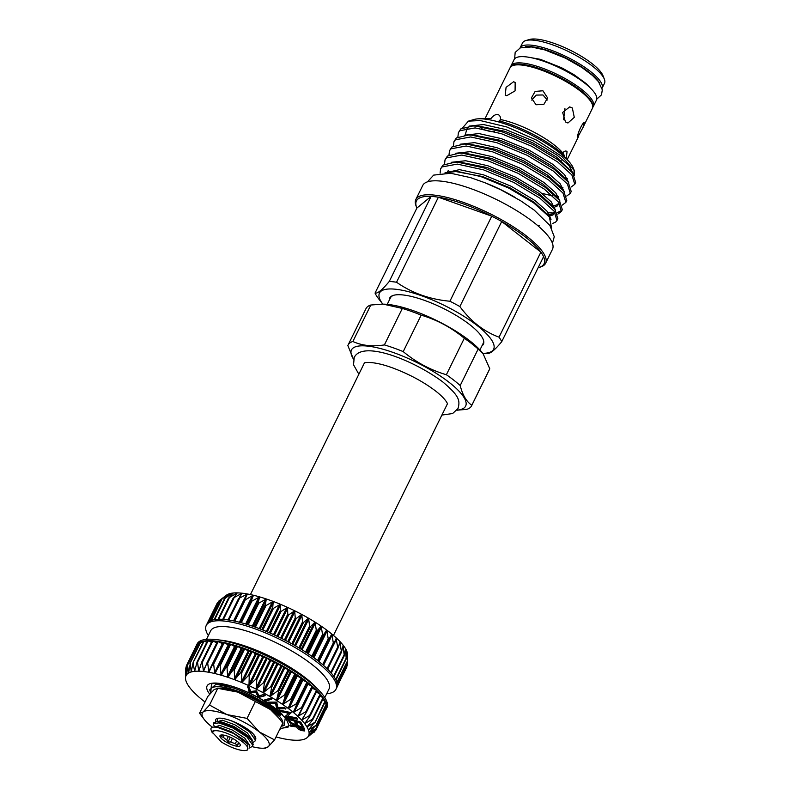 <?xml version="1.0" encoding="UTF-8"?>
<svg xmlns="http://www.w3.org/2000/svg" width="790" height="790" viewBox="0 0 790 790"><rect width="100%" height="100%" fill="white"/><g stroke="black" fill="none" stroke-linecap="round" stroke-linejoin="round"><path stroke-width="1.19" d="M252.504 746.244L253.225 744.299L251.299 739.944L247.537 736.112L233.406 726.998L219.304 721.922L216.756 721.675L213.794 722.731L213.32 723.709L218.82 722.899L232.931 727.975L247.063 737.09L252.751 745.276L252.504 746.244L249.541 747.992M214.446 726.918L213.32 723.709M246.342 750.352A19.661 5.421 -153.8 0 0 240.249 740.23A19.661 5.421 -153.8 0 0 217.507 730.78A19.661 5.421 -153.8 0 0 213.586 731.036L212.49 732.458L221.407 741.978A19.661 5.421 -153.8 0 0 242.737 750.5A19.661 5.421 -153.8 0 0 246.342 750.352L247.527 750.006L247.892 744.121L233.889 733.584L216.934 727.165L212.51 727.086L211.177 728.074M212.51 727.086A22.555 6.221 -153.8 0 0 211.108 728.192A22.555 6.221 -153.8 0 0 211.177 730.207L211.839 731.935L213.191 730.681L213.586 731.036M212.5 732.962L211.839 731.935M222.296 734.937A9.539 2.627 -153.8 0 0 222.217 735.352L221.161 736.754L223.303 737.179A9.539 2.627 -153.8 0 0 226.7 739.835L227.955 742.057L230.7 741.978A9.539 2.627 -153.8 0 0 235.341 743.627L237.207 745.355L238.264 743.953A9.539 2.627 -153.8 0 0 239.419 743.37M222.889 734.986A11.277 3.111 -153.8 0 0 220.825 735.075A11.277 3.111 -153.8 0 0 224.321 740.872A11.277 3.111 -153.8 0 0 237.356 746.293A11.277 3.111 -153.8 0 0 240.209 744.615A11.277 3.111 -153.8 0 0 233.277 738.778A11.277 3.111 -153.8 0 0 222.889 734.986M602.029 88.322L604.498 83.306A45.692 12.601 -153.8 0 0 604.37 79.217A45.692 12.601 -153.8 0 0 592.698 66.311A45.692 12.601 -153.8 0 0 525.824 40.566A45.692 12.601 -153.8 0 0 522.506 42.966L520.037 47.973M604.37 79.217L603.007 75.702A42.798 11.801 -153.8 0 0 592.075 63.615A42.798 11.801 -153.8 0 0 529.438 39.5L525.824 40.566M510.715 66.814A45.889 12.66 26.2 0 1 511.031 65.817L514.102 59.586A45.889 12.66 26.2 0 1 525.834 56.841A45.889 12.66 26.2 0 1 573.698 75.534A45.889 12.66 26.2 0 1 596.45 100.103L593.389 106.344A45.889 12.66 26.2 0 1 592.786 107.203M511.031 65.817A45.889 12.66 26.2 0 1 522.773 63.072A45.889 12.66 26.2 0 1 570.627 81.775A45.889 12.66 26.2 0 1 593.389 106.344M485.05 118.619L510.044 67.812C514.843 56.781 558.283 72.779 580.532 90.277C592.628 100.024 594.139 105.712 592.401 108.339A45.889 12.66 -153.8 0 0 580.551 91.265A45.889 12.66 -153.8 0 0 537.911 68.888A45.889 12.66 -153.8 0 0 510.044 67.812M513.569 81.775L506.074 87.354L505.195 95.185L506.696 95.748L515.08 90.87L515.169 82.427L513.569 81.775M542.928 90.771L535.136 91.423L531.394 97.98L536.055 104.744L543.846 104.408L547.588 97.891L542.928 90.771M566.173 158.77L567.052 151.71C566.084 150.515 564.623 150.89 562.668 152.826L562.658 152.826A45.889 12.66 -153.8 0 0 554.155 144.906A45.889 12.66 -153.8 0 0 500.534 119.537C500.643 116.614 499.635 114.915 497.493 114.441C495.281 114.431 493.118 115.784 491.025 118.5L479.481 118.727A54.362 14.99 -153.8 0 0 479.135 118.786M572.335 107.973L569.689 106.897L562.638 112.486L565.462 121.946L567.941 123.003L574.281 117.345L572.335 107.973M584.561 123.309C584.047 119.369 576.749 134.201 577.688 137.272L582.931 127.595L584.373 122.875M564.919 108.585L563.586 119.715M531.739 100.113L536.183 95.106L542.947 94.968L547.302 100.004M562.668 152.826L564.712 156.005A54.362 14.99 -153.8 0 0 557.503 149.715A54.362 14.99 -153.8 0 0 499.132 120.87L500.534 119.537L500.949 120.11A17.35 17.35 0 0 0 500.949 120.11M564.712 156.005L564.307 156.825M515.514 197.658A56.85 15.682 -153.8 0 0 486.186 183.231M551.618 228.152L549.366 216.944L533.497 202.754L508.671 188.06L480.843 176.555L457.114 171.361L444.987 172.921M556.97 220.489L557.858 218.682L554.797 209.153L540.775 196.355L514.557 180.574L484.369 168.033L458.2 162.306L454.951 162.167L442.963 165.12L440.583 168.843L442.074 166.927L457.311 164.113L483.48 169.84L513.668 182.381L539.886 198.172L554.057 211.147L556.97 220.489L555.646 222.069L552.832 223.363M574.784 184.297L575.673 182.48L572.612 172.951L558.589 160.163L532.371 144.373L502.183 131.831L476.015 126.104L472.766 125.975L460.777 128.918L458.398 132.641L459.889 130.725L475.116 127.911L501.285 133.648L531.482 146.18L557.701 161.97L571.871 174.946L574.784 184.297L571.14 187.013M570.331 193.343L571.219 191.536L568.158 181.996L554.136 169.208L527.918 153.418L497.73 140.887L471.561 135.149L468.312 135.021L456.324 137.964L453.944 141.686L455.435 139.781L470.672 136.966L496.831 142.694L527.029 155.235L553.247 171.015L567.418 184.001L570.331 193.343L566.697 196.068M565.877 202.388L566.766 200.581L563.705 191.052L549.682 178.254L523.464 162.473L493.276 149.932L467.107 144.205L463.858 144.066L451.87 147.019L449.49 150.742L450.981 148.826L466.219 146.012L492.377 151.739L522.575 164.281L548.793 180.071L562.964 193.046L565.877 202.388L562.243 205.114M548.28 212.757L553.662 213.053M557.148 212.727L561.759 210.486M561.423 211.444L562.312 209.636L559.251 200.097L545.228 187.309L519.01 171.519L488.822 158.988L462.654 153.25L459.405 153.122L447.416 156.065L445.037 159.787L446.528 157.881L461.765 155.067L487.934 160.795L518.121 173.336L544.34 189.116L558.51 202.102L561.423 211.444L557.789 214.159M552.704 195.93L541.91 193.353M457.894 136.907L458.398 132.641M531.877 200.64L528.935 199.623M453.44 145.953L453.944 141.686M448.987 155.008L449.49 150.742M444.533 164.053L445.037 159.787M573.382 173.978A57.838 15.948 -153.8 0 0 573.797 169.475M574.281 170.551L573.441 168.408A57.838 15.948 -153.8 0 0 537.871 138.517A57.838 15.948 -153.8 0 0 484.616 119.063A57.838 15.948 -153.8 0 0 474.02 119.488L468.411 121.137L480.241 120.544L506.765 126.963L536.894 140.264L561.878 156.45L574.281 170.551L574.34 175.41M538.138 267.692A71.14 19.622 -153.8 0 0 538.899 267.494L540.34 267.06A72.295 19.938 -153.8 0 0 545.594 263.277A72.295 19.938 -153.8 0 0 509.738 224.567A72.295 19.938 -153.8 0 0 434.352 195.11A72.295 19.938 -153.8 0 0 415.856 199.436A72.295 19.938 -153.8 0 0 416.053 205.914L416.607 207.316A71.14 19.622 -153.8 0 0 416.903 208.037L375.053 293.08A71.14 19.622 -153.8 0 0 377.738 297.623L379.476 299.884M538.899 267.494A71.14 19.622 -153.8 0 0 543.569 256.671A71.14 19.622 -153.8 0 0 540.883 252.119A71.14 19.622 -153.8 0 0 501.719 221.516A71.14 19.622 -153.8 0 0 491.755 216.184A71.14 19.622 -153.8 0 0 438.381 197.204A71.14 19.622 -153.8 0 0 434.599 196.69A71.14 19.622 -153.8 0 0 431.113 196.404A71.14 19.622 -153.8 0 0 416.607 207.316M488.003 353.387L482.789 353.347A63.615 17.548 -153.8 0 0 474.148 323.248A63.615 17.548 -153.8 0 0 395.731 289.249A63.615 17.548 -153.8 0 0 382.824 304.15L379.467 299.884M543.569 256.671L501.719 341.715C494.777 350.089 490.047 353.969 487.509 353.337M501.719 341.715A71.14 19.622 -153.8 0 0 499.033 337.172L540.883 252.119L501.719 221.516L459.869 306.56C470.712 321.293 483.766 331.504 499.033 337.172M459.869 306.56A71.14 19.622 -153.8 0 0 449.905 301.227L491.755 216.184L438.381 197.204L396.541 282.247C412.005 293.06 429.8 299.39 449.905 301.227M396.541 282.247A71.14 19.622 -153.8 0 0 392.758 281.734A71.14 19.622 -153.8 0 0 389.263 281.457L431.113 196.404L416.903 208.037M481.94 345.862A52.229 14.398 -153.8 0 0 483.253 339.522A52.229 14.398 -153.8 0 0 451.139 312.524A52.229 14.398 -153.8 0 0 403.038 294.956A52.229 14.398 -153.8 0 0 393.479 295.341A52.229 14.398 -153.8 0 0 389.263 300.259M387.238 304.357L390.448 297.84A51.646 14.24 26.2 0 1 393.845 295.243M545.594 263.277L552.467 249.304A72.295 19.938 -153.8 0 0 516.611 210.604A72.295 19.938 -153.8 0 0 441.225 181.147A72.295 19.938 -153.8 0 0 422.729 185.472L415.856 199.436M457.025 410.119A63.615 17.548 -153.8 0 0 449.224 382.429A63.615 17.548 -153.8 0 0 378.726 348.113A63.615 17.548 -153.8 0 0 353.555 359.203M353.535 359.272L347.847 345.585A68.829 18.98 26.2 0 1 348.084 345.023A68.829 18.98 26.2 0 1 352.863 341.487C361.899 345.645 372.406 346.79 384.384 344.914A68.829 18.98 26.2 0 1 403.216 351.609C416.212 362.383 430.599 370.095 446.37 374.737A68.829 18.98 26.2 0 1 453.825 380.197A68.829 18.98 26.2 0 1 460.195 385.54C462.614 395.158 466.495 401.725 471.828 405.24A68.829 18.98 26.2 0 1 471.591 405.803A68.829 18.98 26.2 0 1 466.811 409.339L456.956 410.207M483.105 353.752L482.443 352.903A63.615 17.548 -153.8 0 0 469.714 340.776A63.615 17.548 -153.8 0 0 383.367 304.16L402.327 308.446A68.829 18.98 -153.8 0 1 421.159 315.151C436.929 319.792 451.317 327.504 464.313 338.268A68.829 18.98 -153.8 0 1 471.768 343.729A68.829 18.98 -153.8 0 1 478.138 349.071L483.105 353.752L489.77 368.772A68.829 18.98 -153.8 0 1 489.533 369.335L471.591 405.803M382.241 304.15L370.806 305.019A68.829 18.98 -153.8 0 0 366.027 308.564L348.084 345.023M281.359 726.089A40.112 11.06 -153.8 0 0 272.323 709.766A40.112 11.06 -153.8 0 0 230.186 688.722A40.112 11.06 -153.8 0 0 210.811 692.86A40.112 11.06 -153.8 0 0 210.821 692.879L209.646 689.828L216.055 684.189L233.978 688.13C248.643 693.492 261.688 700.513 273.093 709.193C275.927 710.921 280.47 716.431 280.529 714.901L275.809 708.986M333.479 644.126L331.928 634.143L328.363 639.92L326.833 630.163A68.246 18.822 26.2 0 1 331.928 634.143A68.246 18.822 26.2 0 1 336.392 638.024L333.805 643.84M336.392 638.024A68.246 18.822 26.2 0 1 340.184 641.776L337.853 648.175L336.076 638.251M340.184 641.776A68.246 18.822 26.2 0 1 343.225 645.321L341.468 652.046L339.917 642.023M343.225 645.321A68.246 18.822 26.2 0 1 345.507 648.63L344.282 655.68L343.028 645.598M345.507 648.63A68.246 18.822 26.2 0 1 346.968 651.651L346.257 659.028L345.368 648.936M346.968 651.651A68.246 18.822 26.2 0 1 347.61 654.347L347.363 662.06L346.889 651.987M208.343 635.565A72.295 19.938 26.2 0 1 206.249 625.423L206.98 623.922A72.295 19.938 26.2 0 1 207.059 623.774A72.295 19.938 26.2 0 1 208.59 621.947A72.295 19.938 26.2 0 1 210.969 620.575A72.295 19.938 26.2 0 1 214.169 619.686A72.295 19.938 26.2 0 1 218.159 619.281A72.295 19.938 26.2 0 1 222.869 619.37A72.295 19.938 26.2 0 1 228.241 619.952A72.295 19.938 26.2 0 1 234.205 621.029A72.295 19.938 26.2 0 1 240.674 622.569A72.295 19.938 26.2 0 1 247.566 624.554A72.295 19.938 26.2 0 1 254.785 626.974A72.295 19.938 26.2 0 1 262.24 629.778A72.295 19.938 26.2 0 1 269.825 632.928A72.295 19.938 26.2 0 1 277.438 636.394A72.295 19.938 26.2 0 1 284.963 640.127A72.295 19.938 26.2 0 1 292.32 644.067A72.295 19.938 26.2 0 1 299.4 648.175A72.295 19.938 26.2 0 1 306.115 652.382A72.295 19.938 26.2 0 1 312.356 656.628A72.295 19.938 26.2 0 1 318.054 660.875A72.295 19.938 26.2 0 1 323.12 665.042A72.295 19.938 26.2 0 1 327.504 669.091A72.295 19.938 26.2 0 1 331.129 672.962A72.295 19.938 26.2 0 1 333.953 676.605A72.295 19.938 26.2 0 1 335.938 679.963A72.295 19.938 26.2 0 1 337.053 682.995A72.295 19.938 26.2 0 1 337.291 685.661L347.59 664.716L347.59 654.712M336.787 687.606L347.037 665.851M346.938 666.977L337.231 686.095M218.465 601.862L217.783 602.582M209.182 621.503L219.511 600.509L226.266 595.295A68.246 18.822 26.2 0 1 227.145 594.702L219.245 600.726M221.309 599.61L227.145 594.702A68.246 18.822 26.2 0 1 229.781 593.636L221.565 599.333M224.528 598.721L229.781 593.636A68.246 18.822 26.2 0 1 233.178 593.023L224.706 598.415M228.517 598.316L233.178 593.023A68.246 18.822 26.2 0 1 237.296 592.875L228.616 597.981M233.238 598.415L237.296 592.875A68.246 18.822 26.2 0 1 242.056 593.201L233.267 598.03M238.61 599.008L242.056 593.201A68.246 18.822 26.2 0 1 247.418 593.981L238.58 598.583M244.584 600.084L247.418 593.981A68.246 18.822 26.2 0 1 253.304 595.216L245.315 599.798L244.475 599.62M251.052 601.625L253.304 595.216A68.246 18.822 26.2 0 1 259.614 596.885L251.052 601.625M257.955 603.619L259.614 596.885A68.246 18.822 26.2 0 1 266.289 598.968L257.955 603.619M265.173 606.039L266.289 598.968A68.246 18.822 26.2 0 1 273.231 601.437L265.173 606.039M272.629 608.843L273.231 601.437A68.246 18.822 26.2 0 1 280.341 604.251L272.629 608.843M280.213 612.003L280.341 604.251A68.246 18.822 26.2 0 1 287.521 607.382L280.213 612.003M287.827 615.479L287.521 607.382A68.246 18.822 26.2 0 1 294.68 610.788L287.827 615.479M295.351 619.212L294.68 610.788A68.246 18.822 26.2 0 1 301.721 614.413L295.351 619.212M302.708 623.152L301.721 614.413A68.246 18.822 26.2 0 1 308.544 618.215L302.708 623.152M309.789 627.26L308.544 618.215A68.246 18.822 26.2 0 1 315.072 622.145L309.789 627.26M316.484 631.457L315.072 622.145A68.246 18.822 26.2 0 1 321.194 626.144L316.484 631.457M307.863 736.912L307.853 736.922A68.246 18.822 -153.8 0 0 308.88 734.986L308.88 734.986A68.246 18.822 -153.8 0 0 309.078 732.656A68.246 18.822 -153.8 0 0 308.436 729.96L308.436 729.96A68.246 18.822 -153.8 0 0 306.964 726.938L306.964 726.938A68.246 18.822 -153.8 0 0 304.693 723.64A68.246 18.822 -153.8 0 0 301.642 720.085L301.642 720.085A68.246 18.822 -153.8 0 0 297.86 716.342A68.246 18.822 -153.8 0 0 293.396 712.452L301.504 707.633L302.135 708.186L297.86 716.342L305.908 711.681L306.451 712.215L301.632 720.065L309.571 715.543L310.006 716.056L304.693 723.64L312.445 719.186L312.771 719.66L306.954 726.928L314.479 722.554L308.426 729.95L315.654 725.595L309.078 732.656L315.921 728.607L308.88 734.976L315.358 730.562L306.875 737.85A68.246 18.822 -153.8 0 0 307.853 736.922L308.248 736.576M212.905 663.788L223.649 642.477L228.725 645.084L230.117 644.018L235.035 646.753L237.01 646.003L241.71 648.837L244.238 648.422L248.653 651.306L251.684 651.227L255.753 654.12L259.268 654.377L262.942 657.25L266.882 657.853L270.101 660.647L274.416 661.576L277.142 664.271L281.773 665.516L283.966 668.083L288.854 669.624L290.493 672.004L295.559 673.831L296.615 676.003L301.8 678.077L302.264 680.022L307.498 682.323L307.359 684.002L312.563 686.49A72.295 19.938 -153.8 0 0 307.498 682.323A72.295 19.938 -153.8 0 0 301.8 678.077A72.295 19.938 -153.8 0 0 295.559 673.831A72.295 19.938 -153.8 0 0 288.854 669.624A72.295 19.938 -153.8 0 0 281.773 665.516A72.295 19.938 -153.8 0 0 274.416 661.576A72.295 19.938 -153.8 0 0 266.882 657.853A72.295 19.938 -153.8 0 0 259.268 654.377A72.295 19.938 -153.8 0 0 251.684 651.227A72.295 19.938 -153.8 0 0 244.238 648.422A72.295 19.938 -153.8 0 0 237.01 646.003A72.295 19.938 -153.8 0 0 230.117 644.018A72.295 19.938 -153.8 0 0 223.649 642.477A72.295 19.938 -153.8 0 0 217.685 641.401A72.295 19.938 -153.8 0 0 212.312 640.818A72.295 19.938 -153.8 0 0 207.602 640.73A72.295 19.938 -153.8 0 0 203.623 641.134A72.295 19.938 -153.8 0 0 200.413 642.023A72.295 19.938 -153.8 0 0 198.033 643.396A72.295 19.938 -153.8 0 0 196.503 645.223A72.295 19.938 -153.8 0 0 196.424 645.371A72.295 19.938 -153.8 0 0 196.355 645.529M312.05 688.06L316.948 690.539A72.295 19.938 -153.8 0 0 312.563 686.49L302.244 707.968M208.886 672.29A68.246 18.822 -153.8 0 0 203.524 671.51A68.246 18.822 -153.8 0 0 198.754 671.194L198.754 671.194A68.246 18.822 -153.8 0 0 194.646 671.342L194.646 671.342A68.246 18.822 -153.8 0 0 191.249 671.954L191.249 671.954A68.246 18.822 -153.8 0 0 188.603 673.021L188.603 673.021A68.246 18.822 -153.8 0 0 186.756 674.532A68.246 18.822 -153.8 0 0 185.729 676.467L186.124 666.928L186.756 674.542L187.586 665.081L188.593 673.021L190.272 663.531L191.229 671.954L193.036 662.761L194.626 671.342L196.957 662.326L197.54 662.306L198.734 671.184L201.598 662.385L202.28 662.435L203.494 671.51L206.911 662.938L207.681 663.047L208.886 672.29L212.816 663.965L213.656 664.143L214.762 673.524L219.235 665.476L220.133 665.713L221.082 675.193L226.078 667.422L227.026 667.718L227.718 677.267L233.248 669.802L234.235 670.157L234.66 679.736L240.664 672.576L241.671 672.971L241.77 682.55L248.208 675.697L249.235 676.141L248.988 685.7L255.792 679.133L256.809 679.617L256.148 689.097L263.307 682.827L264.314 683.35L263.188 692.731L270.654 686.747L271.622 687.29L270.012 696.533L277.725 690.825L278.653 691.378L276.53 700.463L284.44 695.002L285.309 695.575L282.652 704.463L290.69 699.239L291.5 699.812L288.301 708.472L297.188 703.268L293.366 712.432A68.246 18.822 -153.8 0 0 290.918 710.467A68.246 18.822 -153.8 0 0 288.301 708.472A68.246 18.822 -153.8 0 0 282.652 704.463A68.246 18.822 -153.8 0 0 276.53 700.463A68.246 18.822 -153.8 0 0 270.012 696.533A68.246 18.822 -153.8 0 0 263.188 692.731A68.246 18.822 -153.8 0 0 256.148 689.097A68.246 18.822 -153.8 0 0 248.988 685.7A68.246 18.822 -153.8 0 0 241.799 682.57L241.799 682.57A68.246 18.822 -153.8 0 0 234.699 679.746L234.699 679.746A68.246 18.822 -153.8 0 0 227.757 677.277A68.246 18.822 -153.8 0 0 221.082 675.193A68.246 18.822 -153.8 0 0 214.762 673.524A68.246 18.822 -153.8 0 0 208.886 672.29L209.35 671.796M186.756 674.532L186.865 673.86M188.603 673.021L188.77 672.369M191.249 671.954L191.476 671.322M194.646 671.342L194.933 670.74M198.754 671.194L199.11 670.631M203.524 671.51L203.939 670.977M322.725 635.713L321.194 626.144A68.246 18.822 26.2 0 1 326.833 630.163L322.725 635.713M196.424 645.371L197.164 643.88A72.295 19.938 26.2 0 1 216.312 639.624L221.595 640.256A65.935 18.18 26.2 0 1 305.424 677.82A65.935 18.18 26.2 0 1 314.864 686.145L318.587 689.956A72.295 19.938 26.2 0 1 326.902 707.712L326.161 709.213A72.295 19.938 -153.8 0 0 326.734 707.109A72.295 19.938 -153.8 0 0 326.497 704.443A72.295 19.938 -153.8 0 0 325.381 701.411A72.295 19.938 -153.8 0 0 323.396 698.054A72.295 19.938 -153.8 0 0 320.572 694.41A72.295 19.938 -153.8 0 0 316.948 690.539L306.658 711.79M216.312 639.624A72.295 19.938 26.2 0 1 308.238 680.822A72.295 19.938 26.2 0 1 318.587 689.956M206.486 639.347L210.693 630.785A65.935 18.18 26.2 0 1 250.726 632.336A65.935 18.18 26.2 0 1 311.991 664.489A65.935 18.18 26.2 0 1 329.015 689.008L324.799 697.57M206.249 625.423A72.295 19.938 26.2 0 1 250.134 627.122A72.295 19.938 26.2 0 1 317.313 662.366A72.295 19.938 26.2 0 1 335.977 689.255A72.295 19.938 26.2 0 1 326.665 693.788M337.291 685.661A72.295 19.938 26.2 0 1 336.718 687.764A72.295 19.938 26.2 0 1 336.639 687.912M273.775 707.188L286.118 718.594L289.071 725.743L279.798 729.259M210.782 692.771L211.424 684.259C211.582 682.679 227.283 683.212 242.184 690.025C254.607 695.121 265.42 701.115 274.624 708.028M285.338 717.636L284.104 725.506L281.23 726.356M297.563 724.598L296.201 724.154L293.949 720.954L288.498 719.157L290.75 722.346L289.377 721.892L286.651 718.021L286.898 717.518L300.793 722.119L303.291 726.514L301.918 726.069L299.657 722.84L295.312 721.408L297.563 724.598L296.092 721.665M289.278 719.413L290.75 722.346M285.141 716.471L288.785 713.301L279.65 711.346L279.028 710.042L291.115 712.629L287.343 716.49L296.586 718.475L296.833 717.972L297.405 719.236L285.328 716.649L288.518 713.242M287.856 716.046L296.833 717.972M267.859 702.132L276.668 702.103L278.011 707.771L284.756 707.751L285.911 708.561L276.856 709.084L275.483 703.456L268.827 703.475L267.859 702.132M264.492 699.989L270.516 698.172L271.859 698.972L265.588 701.293L264.245 700.493L264.492 699.989M247.774 686.53L249.265 687.27L250.568 691.517L256.355 690.806L259.11 695.783L263.741 694.499L265.213 695.23L264.966 695.733L258.567 697.521L255.713 692.326L249.344 692.919L247.774 686.53M185.502 678.126L185.561 668.873L185.729 676.477A68.246 18.822 -153.8 0 0 185.502 678.126A68.246 18.822 -153.8 0 0 185.531 678.798A68.246 18.822 -153.8 0 0 186.173 681.484A68.246 18.822 -153.8 0 0 187.645 684.505A68.246 18.822 -153.8 0 0 189.916 687.813A68.246 18.822 -153.8 0 0 192.967 691.369A68.246 18.822 -153.8 0 0 196.75 695.111A68.246 18.822 -153.8 0 0 201.213 699.002A68.246 18.822 -153.8 0 0 205.044 702.034M276.016 736.952A68.246 18.822 -153.8 0 0 279.848 737.919A68.246 18.822 -153.8 0 0 285.723 739.154A68.246 18.822 -153.8 0 0 291.085 739.944A68.246 18.822 -153.8 0 0 295.855 740.26A68.246 18.822 -153.8 0 0 299.963 740.112A68.246 18.822 -153.8 0 0 303.36 739.499A68.246 18.822 -153.8 0 0 306.007 738.433A68.246 18.822 -153.8 0 0 306.875 737.85M289.594 722.593L289.831 722.09L304.466 728.222L304.525 730.957L301.069 730.503C298.235 729.18 296.793 728.005 296.724 726.968L290.345 726.079L290.197 725.398L296.576 726.296L289.594 722.593L304.219 728.726L304.525 730.957M290.197 725.398L290.444 724.904L295.677 725.635M346.356 658.633L335.957 680.012M347.403 661.635L337.053 683.014M347.61 654.347A68.246 18.822 26.2 0 1 347.64 655.019L347.63 659.887M312.06 686.184L301.504 707.633L302.135 708.186M297.978 715.671L297.84 716.323M316.464 690.223L305.908 711.681L306.451 712.215M301.829 719.443L301.632 720.065M316.356 692.109L320.128 694.094L309.571 715.543L310.006 716.056M304.94 723.018L304.683 723.61M319.93 695.99L323.001 697.738L312.445 719.186L312.771 719.66M307.271 726.356L306.954 726.928M322.685 699.654L325.036 701.105L314.687 722.988M308.801 729.407L308.426 729.95M324.601 703.08L326.201 704.147L315.743 725.98M309.492 732.133L309.078 732.646M325.648 706.201L326.497 706.823L315.921 728.607M325.915 709.104L315.21 730.829M314.292 731.599L313.63 732.626M185.531 669.209L186.085 667.817M186.124 666.928L197.105 645.272M187.586 665.081L198.399 643.415L199.534 643.751M189.896 663.679L200.828 642.082L202.773 642.744M193.036 662.761L204.077 641.223L206.763 642.26M196.957 662.326L197.54 662.306L208.096 640.858L211.453 642.28M201.598 662.385L202.28 662.435L212.836 640.976L216.796 642.823M206.911 662.938L207.681 663.047L218.228 641.599L222.731 643.82M212.816 663.965L213.656 664.143L224.212 642.695M207.108 662.534L217.477 641.44L218.228 641.599M201.875 661.832L212.155 640.868L212.836 640.976M197.273 661.684L207.494 640.779L208.096 640.858M193.362 662.099L203.544 641.174L204.077 641.223M196.503 645.223L186.193 666.168M315.773 730.315L325.776 709.381M325.036 701.105L315.012 722.327M323.001 697.738L323.426 698.163L313.087 719.009M320.128 694.094L320.631 694.558L310.292 715.473M247.537 687.033L249.018 687.774L250.321 692.01L256.394 691.457L258.863 696.276L263.741 694.499M263.495 694.993L264.966 695.733M258.863 696.276L259.11 695.783M256.394 691.457L256.641 690.954M256.108 691.309L256.355 690.806M250.321 692.01L250.568 691.517M249.018 687.774L249.265 687.27M264.245 700.493L270.516 698.172M270.269 698.666L271.612 699.466M267.613 702.626L276.421 702.606L277.764 708.265L284.756 707.751M284.509 708.245L285.674 709.055M277.764 708.265L278.011 707.771M276.678 702.784L276.925 702.28M276.421 702.606L276.668 702.103M296.586 718.475L297.405 719.236M278.791 710.536L290.868 713.133L291.115 712.629M286.651 718.021L300.556 722.613L300.793 722.119M300.556 722.613L303.291 726.514M302.906 728.666L297.929 726.583L300.95 729.94C302.787 730.582 303.508 730.483 303.113 729.624L302.906 728.666M303.113 730.227L303.113 729.624M304.219 728.726L304.466 728.222M298.304 726.741L301.188 729.437C303.034 730.088 303.755 729.99 303.36 729.131M298.116 727.511L298.363 727.017M300.95 729.94L301.188 729.437M274.565 739.894L268.166 746.846A37.16 10.25 -153.8 0 0 259.397 732.004A37.16 10.25 -153.8 0 0 226.878 714.575L247.043 718.387L259.397 732.004L274.565 739.894L282.79 723.176L277.873 716.639A37.16 10.25 -153.8 0 0 270.437 709.558A37.16 10.25 -153.8 0 0 237.918 692.129A37.16 10.25 -153.8 0 0 220.005 688.169L217.023 688.139L217.754 688.327L209.528 705.045L226.878 714.575A37.16 10.25 -153.8 0 0 203.129 711.997L209.528 705.045M471.828 405.24L489.77 368.772M478.138 349.071L460.195 385.54M446.37 374.737L464.313 338.268M421.159 315.151L403.216 351.609M384.384 344.914L402.327 308.446M370.806 305.019L352.863 341.487M483.115 339.167A51.646 14.24 26.2 0 1 483.134 343.443L479.925 349.96M481.712 128.701A17.35 4.789 -153.8 0 0 494.579 131.594M561.354 160.864L560.604 161.674M375.053 293.08C377.541 293.752 382.271 289.871 389.263 281.457M462.782 127.634L468.411 121.137M440.099 173.217L440.583 168.843M498.609 121.927L499.132 120.87M252.237 746.668A37.16 10.25 -153.8 0 0 262.329 748.229A37.16 10.25 -153.8 0 0 268.166 746.846L264.581 748.071M279.788 719.078L270.437 709.558L237.918 692.129L217.754 688.327L214.169 689.552L207.77 696.494L199.544 713.212L203.129 711.997A37.16 10.25 -153.8 0 0 204.462 719.749A37.16 10.25 -153.8 0 0 211.898 726.83A37.16 10.25 -153.8 0 0 212.303 727.146M255.269 701.668L247.043 718.387M204.462 719.749L199.544 713.212M251.941 732.547A22.555 6.221 -153.8 0 0 230.522 720.48L235.509 722.741L249.64 731.846L255.328 740.042L255.081 741L255.802 739.065L253.876 734.7L251.941 732.547L253.56 734.305A22.268 6.142 26.2 0 1 255.565 737.258A22.268 6.142 26.2 0 1 255.792 738.66M215.789 721.724A22.268 6.142 26.2 0 1 217.28 718.416A22.268 6.142 26.2 0 1 227.382 719.542L230.522 720.48M217.072 721.675L217.586 718.337M236.674 740.931L235.341 743.627M238.6 742.511L237.207 745.355M238.264 743.953L238.847 742.758M223.303 737.179L224.271 735.214M228.359 736.468L226.7 739.835M230.305 737.287L227.955 742.057M230.7 741.978L232.487 738.354M255.081 741L252.889 742.58M602.039 88.292A45.692 12.601 -153.8 0 0 590.249 71.297A45.692 12.601 -153.8 0 0 547.786 49.02A45.692 12.601 -153.8 0 0 520.047 47.953M599.758 83.444A44.536 12.284 -153.8 0 0 589.014 72.216A44.536 12.284 -153.8 0 0 525.291 46.798M580.304 90.188A44.734 12.334 -153.8 0 0 514.142 65.215M322.656 664.637L333.163 643.287M327.07 668.676L337.577 647.326M330.743 672.527L341.24 651.197M333.627 676.141L344.104 654.841M335.681 679.459L346.139 658.208M336.896 682.412L347.314 661.25M337.31 684.861L347.61 663.926M218.139 619.281L228.448 598.326M222.77 619.36L233.099 598.376M238.491 598.731L228.063 619.933L238.452 598.84M244.446 599.679L233.968 620.98L244.416 599.748M240.387 622.49L250.894 601.121M247.221 624.446L257.738 603.076M254.39 626.835L264.917 605.456M261.806 629.6L272.323 608.221M269.351 632.731L279.877 611.342M276.935 636.167L287.461 614.778M284.449 639.861L294.966 618.481M291.796 643.781L302.313 622.392M298.867 647.849L309.394 626.47M305.582 652.036L316.099 630.657M307.873 684.308L294.097 712.294M312.307 688.208L298.541 716.184M304.881 714.674L302.293 719.937M306.747 720.549L305.296 723.482M308.426 724.953L307.527 726.78M309.512 728.637L308.939 729.792M309.877 731.757L309.522 732.478M229.051 645.084L215.285 673.06M235.42 646.783L221.654 674.769M242.145 648.906L228.369 676.882M249.117 651.404L235.351 679.39M256.256 654.258L242.491 682.234M263.475 657.418L249.699 685.404M270.654 660.845L256.878 688.831M277.705 664.499L263.939 692.484M284.538 668.33L270.772 696.316M291.056 672.28L277.29 700.266M297.168 676.289L283.403 704.275M311.843 656.263L322.36 634.893M317.55 660.489L328.067 639.12M302.797 680.318L289.031 708.304M209.735 694.124A44.823 12.364 26.2 0 1 224.804 684.318A44.823 12.364 26.2 0 1 275.947 708.847A44.823 12.364 26.2 0 1 282.524 714.664M280.183 728.479L287.945 727.274L289.071 725.743M307.685 682.59L297.129 704.038M306.964 682.017L296.408 703.465M302.076 679.775L288.301 707.761M302.047 678.363L291.5 699.812M301.247 677.79L290.69 699.239M318.281 661.052L328.798 639.683M312.643 656.836L323.159 635.466M313.176 657.221L326.398 630.351M313.906 657.754L327.129 630.894M296.369 675.746L282.603 703.732M295.865 674.127L285.309 695.575M294.996 673.554L284.44 695.002M290.197 671.737L276.431 699.723M289.209 669.93L278.653 691.378M288.281 669.367L277.725 690.825M283.63 667.807L269.864 695.793M282.178 665.832L271.622 687.29M281.21 665.299L270.654 686.747M276.767 663.995L262.991 691.981M274.861 661.892L264.314 683.35M273.863 661.378L263.307 682.827M269.686 660.371L255.921 688.357M267.366 658.169L256.809 679.617M266.349 657.675L255.792 679.133M262.497 656.974L248.722 684.96M259.791 654.693L249.235 676.141M258.765 654.248L248.208 675.697M255.288 653.853L241.523 681.829M252.227 651.523L241.671 672.971M251.22 651.118L240.664 672.576M248.169 651.049L234.393 679.025M244.791 648.708L234.235 670.157M243.804 648.353L233.248 669.802M241.217 648.59L227.451 676.576M237.583 646.269L227.026 667.718M236.625 645.973L226.078 667.422M234.541 646.526L220.766 674.512M230.69 644.255L220.133 665.713M229.791 644.018L219.235 665.476M228.221 644.887L214.455 672.863M222.355 643.672L208.59 671.658M206.121 665.052L203.247 670.908M200.067 667.441L198.507 670.611M195.387 668.844L194.429 670.799M191.674 670.197L191.061 671.441M188.85 671.777L188.464 672.547M307.221 683.775L293.455 711.76M306.451 652.599L316.978 631.23M307.438 653.251L320.691 626.312M308.248 653.794L321.49 626.865M299.795 648.412L310.322 627.033M301.247 649.291L314.519 622.303M302.106 649.824L315.378 622.846M292.764 644.314L303.291 622.935M294.66 645.39L307.952 618.373M295.569 645.914L308.86 618.896M285.457 640.384L295.974 618.995M287.787 641.599L301.089 614.561M288.725 642.102L302.027 615.074M277.952 636.651L288.478 615.262M280.707 637.984L294.008 610.937M281.665 638.458L294.976 611.42M270.377 633.175L280.894 611.796M273.518 634.577L286.819 607.54M274.486 635.022L287.797 607.984M262.823 630.005L273.34 608.626M266.319 631.437L279.611 604.419M267.287 631.842L280.588 604.824M255.387 627.181L265.904 605.802M259.209 628.593L272.491 601.615M260.157 628.958L273.439 601.97M248.169 624.752L258.685 603.372M252.286 626.095L265.539 599.156M253.205 626.411L266.467 599.472M241.286 622.727L251.793 601.358M245.641 623.972L258.863 597.102M246.519 624.238L259.742 597.349M234.808 621.157L245.315 599.798M239.37 622.224L252.553 595.453M240.2 622.441L253.383 595.65M228.833 620.041L239.34 598.692M233.564 620.891L246.678 594.238M223.452 619.409L233.949 598.079M239.489 597.25L241.345 593.488M218.721 619.261L229.209 597.961M235.677 595.067L236.595 593.201M214.722 619.587L225.19 598.326M232.033 594.366L232.517 593.379M211.513 620.367L221.941 599.185M208.007 622.471L217.931 602.306M345.181 650.269L345.615 649.37M331.178 673.031L341.507 652.046M342.554 647.761L343.393 646.062M338.051 648.027L327.623 669.219L337.982 648.136M338.732 645.865L340.381 642.517M333.765 643.919L323.298 665.2L333.726 643.988M323.535 665.397L336.629 638.774M318.37 661.121L331.543 634.34M319.022 661.645L332.195 634.884M304.456 729.812L304.693 729.308M233.978 688.13L220.933 684.584L216.332 684.189M280.529 714.901L273.883 708.363L260.532 698.864M444.928 172.921L459.504 169.643L483.421 174.807L511.021 186.193L534.998 200.542L546.927 211.078L551.035 219.304M451.347 162.306L465.636 160.735L487.874 165.762L515.475 177.138L539.452 191.486L551.252 201.885L555.489 210.061M455.8 153.25L470.09 151.68L492.328 156.706L519.929 168.092L543.905 182.441L555.706 192.829L559.942 201.016M460.254 144.205L474.543 142.635L496.782 147.661L524.382 159.047L548.359 173.385L560.159 183.784L564.396 191.97M464.708 135.159L478.997 133.579L501.235 138.606L528.836 149.991L552.812 164.34L564.613 174.728L568.849 182.915M469.161 126.104L483.45 124.534L505.689 129.56L533.289 140.946L557.256 155.284L569.067 165.683L573.303 173.869M454.24 171.252L482.572 176.535L510.172 187.921L534.149 202.27L547.055 214.001L549.366 216.944M539.363 225.525L537.427 225.357M447.614 171.934L447.407 171.094M454.951 162.167L460.284 162.217L487.025 167.49L514.626 178.866L538.602 193.214L551.509 204.946L554.797 209.153M554.639 211.927L553.049 214.91L548.922 216.371M459.405 153.122L464.737 153.161L491.479 158.435L519.079 169.82L543.056 184.169L555.962 195.9L559.251 200.097M559.093 202.872L557.503 205.854L554.768 207.059M463.858 144.066L469.191 144.116L495.932 149.389L523.533 160.775L547.5 175.113L560.416 186.845L563.705 191.052M468.312 135.021L473.644 135.06L500.386 140.334L527.987 151.719L551.953 166.068L564.87 177.799L568.158 181.996M465.221 134.893L466.979 128.76L468.144 127.921M472.766 125.975L478.098 126.015L504.84 131.288L532.44 142.674L556.407 157.013L570.726 170.729M217.467 721.685L222.405 720.204L234.887 724.786L247.389 732.942L252.395 740.279L252.168 741.168M214.89 726.918L219.827 725.447L232.309 730.019L244.811 738.176L249.818 745.513L249.383 746.738M212.48 732.695L213.191 730.681M216.756 721.675L221.556 721.932L234.038 726.514L246.539 734.67L251.299 739.944M214.288 726.918L218.978 727.175L231.46 731.747L243.962 739.904L247.892 744.121M358.858 374.223L353.535 364.792L354.216 357.455C362.808 339.779 414.394 360.605 442.933 382.054C459.494 396.086 460.215 400.649 458.003 408.529L452.611 413.535L441.887 415.076M364.2 363.074C364.249 362.452 373.709 360.704 394.052 368.446C410.119 374.618 424.042 382.192 435.813 391.168C447.012 399.997 447.861 404.638 447.456 404.046M514.636 58.786L515.169 52.426L520.294 47.874L531.354 46.966L544.932 49.948L565.442 58.164L581.973 67.545L592.431 75.415L598.524 81.726L602.306 89.823L601.506 94.82L596.756 99.194M527.315 57.018L540.33 59.319L561.502 67.703L573.777 74.517L585.973 83.444L590.416 88.075M427.509 181.828L433.641 175.113L450.715 173.257L470.494 177.612L484.833 182.688L500.514 189.639L520.699 200.788L534.277 210.17L549.929 225.496L554.264 236.743L552.437 243.3M250.43 594.574L364.387 362.985M207.059 623.774L217.369 602.819M208.58 621.947L218.889 601.002M210.94 620.585L221.259 599.62M214.12 619.696L224.449 598.692M218.07 619.281L228.429 598.227M222.731 619.36L233.129 598.237M335.977 689.255L336.718 687.764M223.373 642.507L212.856 663.876M217.477 641.44L207.01 662.711M212.155 640.868L201.736 662.04M207.494 640.779L197.105 661.872M203.544 641.174L193.195 662.208M200.374 642.053L190.044 663.047M198.014 643.415L187.704 664.37M186.104 667.283L185.551 668.419M314.687 731.273L314.262 732.133M326.724 707.129L316.415 728.084M326.497 704.492L316.168 725.467M325.391 701.49L315.042 722.514M323.426 698.163L313.047 719.246M320.631 694.558L310.213 715.72M317.037 690.727L306.579 711.978M312.702 686.717L302.195 708.077M334.002 676.675L344.351 655.631M331.207 673.06L341.596 651.948M216.569 684.189L216.055 684.189M333.459 635.427L447.416 403.838M551.963 214.87L549.672 214.85M449.016 171.628L448.651 170.581M547.697 214.811L551.44 214.278L553.286 213.389L554.392 211.602M552.151 205.765L555.893 205.222L557.74 204.333L558.846 202.546M556.604 196.72L558.471 196.562M561.058 187.665L562.924 187.516M565.512 178.619L567.378 178.461M570.706 170.709L572.612 172.951M592.401 108.339L582.931 127.595M578.566 136.463L567.181 159.61M262.329 748.229L265.312 748.249"/></g></svg>
